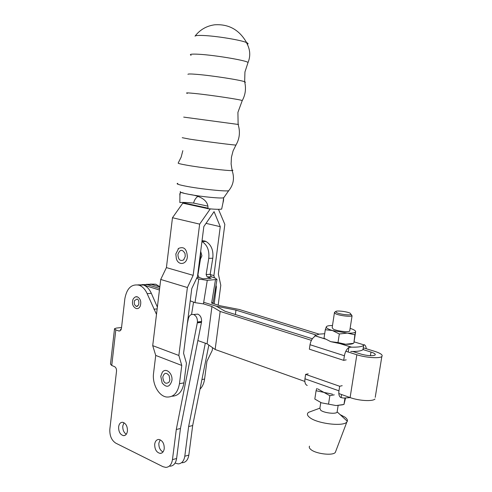<?xml version="1.0" encoding="UTF-8"?>
<svg xmlns="http://www.w3.org/2000/svg" width="492" height="492" viewBox="0 0 492 492"><rect width="100%" height="100%" fill="white"/><g stroke="black" fill="none" stroke-linecap="round" stroke-linejoin="round"><path stroke-width="0.74" d="M160.171 439.786L158.873 443.101C158.676 447.32 160.048 450.285 162.981 451.994M164.242 448.722C163.731 451.724 162.378 453.286 160.183 453.403C156.474 452.48 154.648 449.393 154.703 444.153C155.214 441.103 156.604 439.534 158.861 439.461C162.514 440.445 164.31 443.532 164.242 448.722M123.99 422.72L122.803 425.931C122.606 429.75 123.763 432.523 126.284 434.252M127.44 431.084C126.948 434.067 125.651 435.592 123.541 435.66C120.196 434.719 118.554 431.785 118.615 426.859C119.107 423.827 120.435 422.302 122.594 422.277C125.89 423.261 127.508 426.195 127.44 431.084M187.323 323.73L188.245 319.253C188.996 315.557 190.785 313.988 193.62 314.542C196.234 315.759 197.501 318.244 197.427 321.983L201.585 321.516C201.665 317.795 200.398 315.329 197.784 314.111L194.937 314.406M134.599 300.495L137.207 299.001C138.738 299.794 139.205 301.817 138.603 305.065L136.389 306.393C134.408 305.231 133.812 303.263 134.599 300.495M135.687 296.867L137.471 296.879C140.558 298.742 141.475 301.842 140.226 306.172C139.236 308.158 137.889 308.939 136.179 308.521C132.779 306.774 131.715 303.736 132.988 299.407C134.316 297.162 135.81 296.325 137.471 296.879M137.385 306.418L136.389 306.393M146.173 284.345L155.761 284.21L159.832 286.774M150.281 284.087L155.761 284.21M157.372 307.119L151.345 293.343C149.39 289.038 146.739 286.246 143.387 284.973L137.84 284.862L143.043 284.856L159.439 290.016M121.549 327.506L116.395 328.066L114.525 328.699L115.811 329.88L118.793 330.981C120.214 331.165 121.1 330.243 121.462 328.232L124.863 298.687C126.819 288.207 131.592 283.718 139.181 285.231C142.532 286.516 145.189 289.321 147.145 293.644L156.493 314.382M121.001 329.781L120.399 329.437L121.223 329.277M169.992 466.219C173.578 465.936 175.785 463.359 176.616 458.489L180.447 428.495L201.499 322.174L197.341 322.647L176.29 429.498L172.458 459.639C171.628 464.528 169.42 467.117 165.835 467.4L162.981 466.693L115.823 443.169C111.53 440.365 109.544 435.697 109.845 429.178L116.524 371.177C116.622 368.957 115.952 367.444 114.513 366.62L111.745 365.476L110.491 364.135L114.488 329.013M176.29 429.498L180.447 428.495M205.305 343.195L188.639 426.521L184.801 456.225C183.971 461.047 181.763 463.605 178.19 463.894L175.078 463.083M188.639 426.521L192.673 425.549L188.836 455.112C188.005 459.909 185.798 462.455 182.225 462.751M208.854 345.064L192.673 425.549M201.585 321.516L201.499 322.174M197.427 321.983L197.341 322.647M231.972 169.912C233.159 170.275 233.214 170.49 232.132 170.558C234.653 178.012 233.559 184.666 228.854 190.515C229.118 192.028 199.506 189.008 184.721 185.958C178.036 184.586 175.755 183.713 177.864 183.338M207.845 206.136L193.645 203.079C186.911 202.44 182.317 202.267 179.857 202.575L179.906 195.404C179.426 192.563 180.871 191.88 184.254 193.362L189.475 194.445C196.351 195.25 208.799 198.577 207.968 208.694C214.961 209.34 219.524 209.481 221.658 209.106L222.987 202.778C223.688 200.355 223.805 198.7 223.337 197.821M184.254 193.362C180.896 192.544 179.598 191.96 180.373 191.609M223.885 197.452L223.645 197.735C222.003 198.719 202.015 196.818 189.475 194.445M207.993 208.178L183.067 202.766L172.477 217.735L166.413 267.605L160.718 279.456L152.711 345.642L155.724 355.427L153.559 373.231C152.046 383.871 158.664 396.109 166.628 397.026C173.461 397.376 177.741 392.936 179.457 383.705L181.769 365.451L155.724 355.427M197.889 196.376C195.625 198.042 194.211 200.275 193.645 203.079M247.328 44.206C248.515 43.874 248.275 43.339 246.609 42.607L246.363 42.503C240.711 40 216.043 35.959 203.245 35.492C198.596 35.301 195.902 35.467 195.158 36.002L195.029 36.15M218.473 209.315L224.838 224.389L218.35 273.989L220.791 285.262L218.177 305.151M214.395 277.814L213.903 275.588L220.268 226.677L214.069 211.64L203.842 226.554L197.483 276.492L191.763 288.632L183.577 353.299L186.443 363.25L183.947 382.874L179.457 383.705M214.174 303.902L216.394 286.91L216.025 285.225M207.753 350.519L208.663 346.005M212.581 347.69L212.218 350.433L206.917 361.331L204.598 379.037C203.995 383.329 202.452 386.712 199.986 389.184M220.268 226.677L206.031 223.362M213.903 275.588L210.145 274.524M216.394 286.91L215.779 286.731M210.281 208.903L199.647 224.124L193.165 275.335L166.413 267.605M199.647 224.124L172.477 217.735M175.835 254.007L176.357 258.755C178.393 265.858 186.64 264.659 187.341 257.027C186.942 249.106 184.045 246.221 178.657 248.374L178.049 248.934M183.916 259.635L183.621 259.924C180.103 261.455 178.202 259.635 177.913 254.462C179.887 249.272 182.261 248.964 185.047 253.54L185.238 256.492M171.948 396.22C178.375 396.029 182.378 391.583 183.947 382.874M193.165 275.335L187.397 287.543L160.718 279.456M187.397 287.543L178.854 355.464L152.711 345.642M178.854 355.464L181.769 365.451M210.244 209.143L208.325 208.725M207.968 208.651L183.012 203.221M160.786 376.362L162.163 382.948C166.505 388.028 169.746 387.259 171.88 380.642C173.043 373.416 165.743 367.149 162.305 372.296L160.804 376.232M169.832 380.015L169.051 382.198C165.49 384.559 163.405 382.813 162.797 376.964C164.205 372.635 166.321 372.192 169.143 375.636L169.851 379.886M200.687 251.357L201.911 255.889L200.49 258.921M196.64 278.294L198.78 279.05L207.273 280.323L203.436 303.89L194.98 302.642L190.22 300.84M196.991 277.537L199.014 277.427L202.95 278.804L211.154 278.324L207.163 276.935L206.123 274.548L208.756 258.349C209.53 250.434 207.255 244.825 201.935 241.529M199.014 277.427L197.907 274.985L200.533 258.62L200.545 252.439M191.56 314.486L193.547 302.1M207.273 280.323L216.978 279.444L215.195 278.091L211.209 276.707L210.17 274.333L212.796 258.22C213.577 250.336 211.302 244.752 205.982 241.48L204.857 241.025L201.997 241.055M213.202 302.328L211.726 303.14M202.046 240.662L204.857 241.025M350.236 313.219C346.897 311.51 336.405 310.292 335.685 311.534L336.62 312.635C339.646 314.234 349.529 315.52 351.03 314.505L350.236 313.219M351.159 314.425L351.952 315.846C350.243 317.014 338.914 315.544 335.464 313.705L334.394 312.438L334.683 312.242M349.812 330.39L349.707 331.054C348.41 332.487 336.663 331.048 333.127 329.019L332.18 327.561L334.4 312.955M337.235 411.269L337.088 412.216C335.704 414.319 324.117 412.966 320.735 410.297L319.886 408.286L320.759 402.561M340.083 414.59L344.744 417.025C346.915 418.557 347.776 419.977 347.321 421.281L346.842 422.019C343.447 426.847 317.106 423.661 309.726 417.517C307.537 415.826 306.91 414.332 307.851 413.022L308.564 412.345L312.457 410.906M335.778 451.219L335.329 452.4C332.924 455.955 315.686 453.895 310.796 449.46C309.339 448.237 308.921 447.136 309.542 446.152M350.199 397.604L343.594 398.053L341.091 397.628C339.216 396.829 338.502 394.559 338.957 390.82L304.954 378.791C304.542 382.425 305.304 384.652 307.236 385.464M341.571 394.529L341.091 397.628M324.689 333.736L319.296 334.105L315.077 335.556L314.523 336.651C312.211 338.293 310.71 340.974 310.022 344.714L344.4 355.753C345.126 351.909 346.626 349.123 348.908 347.401L351.546 347.149C357.905 347.297 361.934 346.719 363.631 345.409L364.172 344.683C365.359 345.236 366.054 346.583 366.245 348.723M314.905 335.728L325.015 338.883M325.298 329.72L326.331 326.786C325.962 327.887 328.01 329.136 332.463 330.538L325.298 329.72L324.013 338.213L330.772 341.669L340.808 343.803L345.593 344.246L338.004 342.567L339.326 333.976L347.321 333.09L354.867 334.8L355.63 331.799L355.058 332.383C353.773 333.041 351.19 333.275 347.321 333.09L332.463 330.538L339.326 333.976M354.867 334.8L353.902 342.813L355.63 331.799C355.802 330.765 353.969 329.615 350.126 328.349M353.533 343.336L345.593 344.246C349.615 344.418 352.235 344.117 353.453 343.354M330.772 341.669L338.004 342.567M332.487 325.519C329.099 325.513 327.069 325.901 326.399 326.67L326.842 326.307M363.059 349.012L363.404 349.117L362.961 349.652C361.239 350.999 357.167 351.608 350.741 351.46M348.908 347.401L348.195 352.008M344.4 355.753L343.687 360.353L309.357 349.179L310.022 344.714M343.687 360.353L346.208 359.855M342.186 385.679L339.664 386.269L338.957 390.82M304.954 378.791L305.612 374.369L308.189 373.84M339.664 386.269L305.612 374.369M321.448 402.831L336.085 405.556L321.448 402.831L314.825 399.055L316.079 390.74L332.512 394.19M317.592 388.834L329.837 395.709L334.271 394.824M316.079 390.74L316.737 388.526M345.544 398.022L343.963 404.467L336.085 405.556L342.709 404.787M328.545 404.117L329.837 395.709M343.963 404.467L344.972 398.034M363.041 349.578L370.999 352.051C374.443 353.182 375.802 354.172 375.082 355.021L373.84 355.507C370.248 355.968 365.888 355.47 360.765 354.019L352.739 351.491M159.808 286.984L151.339 284.345L147.213 284.604L159.623 288.484L147.213 284.604L142.028 284.604M215.465 279.825L211.634 303.115L220.127 305.76L239.297 309.493L319.062 334.142M363.256 347.801L374.67 351.331C380.703 353.293 383.096 355.027 381.835 356.528L375.23 397.339M304.856 381.448L215.139 349.486L207.083 343.822L197.864 340.562M207.083 343.822L211.947 306.528L203.442 303.853M345.814 351.257L356.848 354.75L350.107 397.573C358.926 400.845 372.85 401.626 374.959 399.006M350.107 397.573L338.822 393.551M311.411 340.353L220.164 311.442L211.947 306.528M356.848 354.75C365.79 357.69 379.787 358.668 381.835 356.528M312.365 338.767L224.985 311.233L216.437 306.258L203.694 302.272L216.437 306.258L235.975 310.108L316.018 334.972M215.139 349.486L220.164 311.442M235.379 314.505L235.975 310.108M147.145 293.644L151.345 293.343M153.916 309.191L157.157 308.896M118.603 330.925L120.153 330.747M172.458 459.639L176.616 458.489M197.298 322.857L201.462 322.383M184.801 456.225L188.836 455.112M120.706 329.332L120.669 329.658M115.811 329.88L111.745 365.476M244.832 82.478L245.447 82.213L244.653 81.746C240.748 80.048 211.572 75.522 196.72 74.347C190.761 73.861 187.839 73.861 187.95 74.341M247.863 62.902L247.993 62.644C248.78 60.897 215.982 55.227 199.192 54.28C191.634 53.849 188.94 54.194 191.105 55.319M242.187 100.706L242.224 100.639C243.146 99.974 211.203 95.116 194.949 93.486C187.587 92.748 185.053 92.705 187.347 93.375M238.153 124.531C239.229 124.648 239.217 124.617 238.122 124.439L183.7 117.114M235.982 145.005L235.969 145.035C236.252 145.447 205.25 141.511 189.641 139.131L182.231 137.698M246.363 42.503C250.225 49.163 250.772 55.873 247.993 62.644L244.942 71.98L244.653 81.746C246.271 88.511 245.459 94.808 242.224 100.639L237.919 112.379L238.122 124.439C240.373 131.788 239.653 138.652 235.969 145.035L233.097 150.853L231.449 157.169L231.117 163.941L232.132 170.558C228.331 170.97 200.312 167.649 186.277 165.097C180.595 164.076 177.895 163.399 178.178 163.067L181.154 157.126L182.833 150.681M201.923 379.535L204.598 379.037M194.98 302.642L198.78 279.05M199.758 258.644L200.533 258.62M207.23 276.959L211.277 276.732M187.803 319.917L188.172 319.88M202.003 241.025L204.752 240.994M206.123 274.548L210.17 274.333M208.756 258.349L212.796 258.22M340.808 343.803L351.546 347.149M364.055 344.917L354.166 341.885M147.213 284.604L143.043 284.856M370.421 355.685L370.999 352.051M217.648 306.897L217.692 306.534M160.183 453.403L161.923 452.941M123.541 435.66L125.134 435.285M139.181 285.231L143.387 284.973M193.62 314.542L197.784 314.111M118.793 330.981L119.986 330.845M223.78 197.673L228.755 190.601M223.645 197.735L222.987 202.778M180.207 192.962L179.906 195.404M195.09 36.07C200.035 29.698 206.535 25.947 214.58 24.809C228.651 23.844 239.327 29.778 246.609 42.607M178.657 248.374L175.847 253.94M185.232 256.56L183.621 259.924M197.009 277.506L198.952 277.402M207.163 276.935L211.209 276.707M201.935 241.523L205.982 241.48M213.147 302.691L216.978 279.444M335.685 311.534L334.394 312.438M319.911 408.145L308.564 412.345M355.058 332.383L355.378 332.666M314.855 335.784L325.218 339.013M340.421 343.754L351.306 347.149M363.631 345.409L362.961 349.652M335.329 452.4L346.842 422.019M337.248 411.97L347.321 421.281M338.127 405.543L337.088 412.216M352.081 315.759L349.707 331.054M351.03 314.505L351.952 315.846"/></g></svg>
